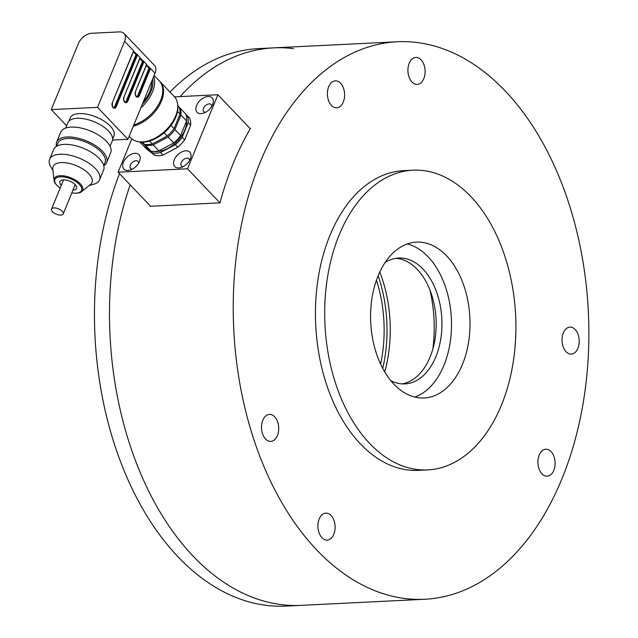 <?xml version="1.0" encoding="UTF-8"?>
<svg xmlns="http://www.w3.org/2000/svg" width="638" height="638" viewBox="0 0 638 638"><rect width="100%" height="100%" fill="white"/><g stroke="black" fill="none" stroke-linecap="round" stroke-linejoin="round"><path stroke-width="0.96" d="M397.299 41.765A279.085 177.516 87.2 0 0 233.747 329.256A279.085 177.516 87.2 0 0 424.804 599.257A279.085 177.516 87.2 0 0 583.778 399.26A279.085 177.516 87.2 0 0 505.192 90.963A279.085 177.516 87.2 0 0 397.299 41.765L273.566 47.874A279.085 177.516 87.2 0 0 180.115 96.601A279.085 177.516 -92.8 0 1 273.566 47.874A279.085 177.516 -92.8 0 1 293.416 48.632M130.176 184.861A279.085 177.516 87.2 0 0 138.613 468.675A279.085 177.516 87.2 0 0 301.072 605.358A279.085 177.516 -92.8 0 1 138.613 468.675A279.085 177.516 -92.8 0 1 130.176 184.861M470.916 196.64A150.042 95.437 87.2 0 0 412.906 170.194A150.042 95.437 87.2 0 0 327.438 277.713A150.042 95.437 87.2 0 0 369.689 443.466A150.042 95.437 87.2 0 0 427.691 469.919A150.042 95.437 87.2 0 0 513.167 362.392A150.042 95.437 87.2 0 0 470.916 196.64M446.624 255.878A78.019 49.628 -92.8 0 1 468.587 342.072A78.019 49.628 -92.8 0 1 424.142 397.984A78.019 49.628 -92.8 0 1 370.734 322.501A78.019 49.628 -92.8 0 1 416.455 242.129A78.019 49.628 -92.8 0 1 446.624 255.878M331.449 105.429A13.502 8.589 -92.8 0 1 327.645 90.508A13.502 8.589 -92.8 0 1 335.341 80.835A13.502 8.589 -92.8 0 1 344.584 93.898A13.502 8.589 -92.8 0 1 336.665 107.806A13.502 8.589 -92.8 0 1 331.449 105.429M411.965 82.031A13.502 8.589 -92.8 0 1 408.168 67.118A13.502 8.589 -92.8 0 1 415.856 57.436A13.502 8.589 -92.8 0 1 425.099 70.507A13.502 8.589 -92.8 0 1 417.188 84.415A13.502 8.589 -92.8 0 1 411.965 82.031M566.065 351.713A13.502 8.589 -92.8 0 1 562.269 336.792A13.502 8.589 -92.8 0 1 569.957 327.119A13.502 8.589 -92.8 0 1 579.2 340.182A13.502 8.589 -92.8 0 1 571.289 354.09A13.502 8.589 -92.8 0 1 566.065 351.713M541.957 473.811A13.502 8.589 -92.8 0 1 538.153 458.889A13.502 8.589 -92.8 0 1 545.841 449.216A13.502 8.589 -92.8 0 1 555.084 462.279A13.502 8.589 -92.8 0 1 547.173 476.187A13.502 8.589 -92.8 0 1 541.957 473.811M321.967 537.722A13.502 8.589 -92.8 0 1 318.163 522.801A13.502 8.589 -92.8 0 1 325.858 513.127A13.502 8.589 -92.8 0 1 335.102 526.19A13.502 8.589 -92.8 0 1 327.19 540.099A13.502 8.589 -92.8 0 1 321.967 537.722M265.56 439.008A13.502 8.589 -92.8 0 1 261.755 424.095A13.502 8.589 -92.8 0 1 269.451 414.413A13.502 8.589 -92.8 0 1 278.694 427.484A13.502 8.589 -92.8 0 1 270.783 441.392A13.502 8.589 -92.8 0 1 265.56 439.008M412.906 170.194L403.655 170.649A150.042 95.437 87.2 0 0 318.187 278.176A150.042 95.437 87.2 0 0 360.438 443.928A150.042 95.437 87.2 0 0 418.44 470.373L427.691 469.919M150.217 205.891A279.085 177.516 87.2 0 0 150.105 206.289L219.951 202.844A279.085 177.516 87.2 0 1 250.527 128.302L249.881 128.334M414.828 397.067A78.019 49.628 87.2 0 0 450.986 335.875A78.019 49.628 87.2 0 0 428.122 256.795A78.019 49.628 87.2 0 0 407.275 243.955M390.879 380.719A63.018 40.082 87.2 0 0 404.907 383.909A63.018 40.082 87.2 0 0 440.802 338.746A63.018 40.082 87.2 0 0 423.058 269.132A63.018 40.082 87.2 0 0 398.694 258.023A63.018 40.082 87.2 0 0 385.057 262.585M402.004 383.885A63.018 40.082 87.2 0 0 435.339 336.84A63.018 40.082 87.2 0 0 417.276 269.419A63.018 40.082 87.2 0 0 395.807 258.334M429.948 290.059A108.029 68.713 -92.8 0 1 432.851 348.954M379.793 271.963A108.029 68.713 -92.8 0 1 384.73 371.898M378.159 275.696A112.535 71.584 -92.8 0 1 382.728 368.341M376.46 280.154A108.029 68.713 -92.8 0 1 380.607 364.075M424.804 599.257L286.039 606.1A279.085 177.516 -92.8 0 1 121.172 463.324A279.085 177.516 -92.8 0 1 119.529 173.688M170.011 92.071A279.085 177.516 -92.8 0 1 258.534 48.616L273.566 47.874M141.628 142.138L144.523 144.332L142.449 142.154M177.858 105.741L179.087 107.024A27.011 16.771 -43.6 0 1 180.028 114.05L177.539 111.435M170.984 125.447L174.038 128.653L180.028 114.05M164.086 132.816L167.172 136.061A27.011 16.771 -43.6 0 0 174.038 128.653M149.563 141.038L152.33 143.949L167.172 136.061M144.523 144.332A27.011 16.771 -43.6 0 0 152.33 143.949M141.261 142.114L145.416 145.265A27.011 16.771 -43.6 0 0 153.224 144.882L168.065 136.995A27.011 16.771 -43.6 0 0 174.932 129.586L180.921 114.984A27.011 16.771 -43.6 0 0 179.972 107.958L179.23 107.391M145.416 145.265L151.094 151.23A27.011 16.771 -43.6 0 0 158.902 150.839L153.224 144.882M139.818 141.971L142.234 144.515L151.094 151.23M179.972 107.958L185.65 113.923A27.011 16.771 -43.6 0 1 186.599 120.941L180.921 114.984M174.932 129.586L180.61 135.543L186.599 120.941M168.065 136.995L173.743 142.96A27.011 16.771 -43.6 0 0 180.61 135.543M158.902 150.839L173.743 142.96M154.388 151.445A25.057 15.559 -43.6 0 0 176.303 142.186A25.057 15.559 -43.6 0 0 186.615 120.749M185.905 114.585L187.277 115.622A27.011 16.771 136.4 0 1 188.218 122.648L182.229 137.25A27.011 16.771 136.4 0 1 175.362 144.659L160.521 152.546A27.011 16.771 136.4 0 1 152.713 152.929L143.861 146.214A27.011 16.771 136.4 0 1 143.606 145.552M182.229 137.25L184.661 139.802L190.65 125.2L188.218 122.648M190.65 125.2A27.011 16.771 -43.6 0 0 189.709 118.174L187.277 115.622M152.713 152.929L155.146 155.489L146.293 148.766L143.861 146.214M155.146 155.489A27.011 16.771 -43.6 0 0 162.953 155.098L160.521 152.546M162.953 155.098L177.803 147.211L175.362 144.659M177.803 147.211A27.011 16.771 -43.6 0 0 184.661 139.802M54.294 213.148A6.3 2.887 22.3 0 1 51.558 209.105A6.3 2.887 22.3 0 1 58.481 208.825A6.3 2.887 22.3 0 1 63.218 213.889A6.3 2.887 22.3 0 1 54.294 213.148M112.527 140.033L127.943 139.275L97.526 107.343L51.271 109.624L66.615 125.734M127.943 139.275L155.026 73.242A12.002 7.457 -43.6 0 0 154.46 65.427L124.043 33.495A12.002 7.457 -43.6 0 0 119.402 31.9L91.649 33.272A12.002 7.457 -43.6 0 0 78.354 43.599L51.271 109.624M143.327 101.769A27.011 16.771 -43.6 0 0 151.661 81.441M152.673 78.968A28.511 17.704 136.4 0 1 150.959 91.433A28.511 17.704 136.4 0 1 142.314 104.241M140.902 107.67A30.01 18.638 -43.6 0 0 152.522 91.8A30.01 18.638 -43.6 0 0 153.71 76.448M133.805 124.976A30.01 18.638 -43.6 0 0 158.455 104.736A30.01 18.638 -43.6 0 0 159.229 80.763L154.133 75.412M159.628 81.193A30.01 18.638 136.4 0 1 160.042 81.608A30.01 18.638 136.4 0 1 161.438 101.171A30.01 18.638 136.4 0 1 133.31 126.196M97.526 107.343L124.609 41.318A12.002 7.457 -43.6 0 0 124.043 33.495M113.66 107.623A2.999 1.906 87.2 0 0 114.76 106.402L136.022 54.573L137.505 54.852L133.47 51.128M125.215 102.096A2.999 1.906 87.2 0 0 126.316 100.876L142.513 61.384L143.989 61.663L139.961 57.946M136.763 96.561A2.999 1.906 87.2 0 0 137.864 95.349L148.997 68.194L150.48 68.481L146.453 64.757M129.187 136.237L130.782 137.912A30.01 18.638 -43.6 0 0 137.648 141.564A30.01 18.638 -43.6 0 0 175.633 116.068A30.01 18.638 -43.6 0 0 177.547 103.555A30.01 18.638 -43.6 0 0 174.238 96.513L160.042 81.608M142.513 61.384L139.874 58.608M136.022 54.573L133.382 51.798M148.997 68.194L146.357 65.419M177.547 103.555L177.739 104.744A29.26 18.175 136.4 0 1 175.865 116.945A29.26 18.175 136.4 0 1 138.837 141.803L137.648 141.564M112.615 139.108L113.907 135.974A23.63 10.822 -157.7 0 0 110.254 126.101A23.63 10.822 -157.7 0 0 87.334 114.298A23.63 10.822 -157.7 0 0 70.18 118.038L68.888 121.172M110.079 146.285L112.232 141.038A24.005 10.99 -157.7 0 0 108.524 131.021A24.005 10.99 -157.7 0 0 85.245 119.019A24.005 10.99 -157.7 0 0 67.811 122.823L65.658 128.071M103.787 165.697A27.011 12.369 -157.7 0 0 106.658 162.546L110.709 152.673A27.011 12.369 -157.7 0 0 106.53 141.397A27.011 12.369 -157.7 0 0 80.34 127.895A27.011 12.369 -157.7 0 0 60.73 132.17L56.678 142.051A27.011 12.369 -157.7 0 0 56.503 146.309M106.658 162.546A27.011 12.369 -157.7 0 0 102.479 151.27A27.011 12.369 -157.7 0 0 76.289 137.776A27.011 12.369 -157.7 0 0 56.678 142.051M103.771 165.625L105.015 162.594A25.504 11.683 -157.7 0 0 101.075 151.948A25.504 11.683 -157.7 0 0 76.337 139.196A25.504 11.683 -157.7 0 0 57.811 143.239L56.575 146.269M89.304 185.403L93.579 184.262A27.011 12.369 -157.7 0 0 99.568 179.828L103.619 169.955A27.011 12.369 -157.7 0 0 99.44 158.679A27.011 12.369 -157.7 0 0 73.25 145.185A27.011 12.369 -157.7 0 0 53.64 149.459L49.589 159.333A27.011 12.369 -157.7 0 0 50.745 166.693L52.978 170.506M99.568 179.828A27.011 12.369 -157.7 0 0 95.389 168.552A27.011 12.369 -157.7 0 0 69.199 155.058A27.011 12.369 -157.7 0 0 49.589 159.333M81.656 191.671L90.54 184.39A21.006 9.618 -157.7 0 0 88.746 173.719A21.006 9.618 -157.7 0 0 66.065 162.834A21.006 9.618 -157.7 0 0 52.81 168.918L54.031 180.339A15.384 7.042 22.3 0 1 63.736 175.881A15.384 7.042 22.3 0 1 80.34 183.856A15.384 7.042 22.3 0 1 81.656 191.671A15.384 7.042 22.3 0 1 76.161 193.186L75.444 193.194A14.411 6.595 -157.7 0 0 79.359 184.454A14.411 6.595 -157.7 0 0 60.307 176.83A14.411 6.595 -157.7 0 0 57.38 185.786A14.411 6.595 -157.7 0 0 60.171 188.098M57.38 185.786L56.878 185.283A15.384 7.042 22.3 0 1 54.031 180.339M71.831 192.883A14.411 6.595 -157.7 0 0 75.444 193.194M72.971 190.116A9.004 4.123 -157.7 0 0 76.584 188.417A9.004 4.123 -157.7 0 0 75.196 184.653A9.004 4.123 -157.7 0 0 66.464 180.155A9.004 4.123 -157.7 0 0 59.924 181.583A9.004 4.123 -157.7 0 0 61.304 185.331M131.803 138.861L118.126 172.204L150.568 206.265L219.951 202.844L187.508 168.783L217.877 94.735L250.271 128.74M118.126 172.204L187.508 168.783M217.877 94.735L174.565 96.872M208.092 96.498A10.415 6.468 -43.6 0 0 196.129 106.698A10.415 6.468 -43.6 0 0 203.514 113.157A10.415 6.468 -43.6 0 0 212.709 104.393A10.415 6.468 -43.6 0 0 208.092 96.498M185.817 150.799A10.415 6.468 -43.6 0 0 173.855 160.999A10.415 6.468 -43.6 0 0 181.24 167.459A10.415 6.468 -43.6 0 0 190.435 158.695A10.415 6.468 -43.6 0 0 185.817 150.799M134.937 153.311A10.415 6.468 -43.6 0 0 122.974 163.511A10.415 6.468 -43.6 0 0 130.359 169.971A10.415 6.468 -43.6 0 0 139.562 161.207A10.415 6.468 -43.6 0 0 134.937 153.311M138.582 163.208A5.104 3.166 -43.6 0 0 137.991 161.374A5.104 3.166 -43.6 0 0 136.014 160.696A5.104 3.166 -43.6 0 0 131.085 163.791A5.104 3.166 -43.6 0 0 130.607 168.408A5.104 3.166 -43.6 0 0 132.401 169.094M189.462 160.696A5.104 3.166 -43.6 0 0 188.872 158.862A5.104 3.166 -43.6 0 0 186.894 158.184A5.104 3.166 -43.6 0 0 181.966 161.278A5.104 3.166 -43.6 0 0 181.479 165.904A5.104 3.166 -43.6 0 0 183.281 166.582M211.736 106.394A5.104 3.166 -43.6 0 0 211.138 104.56A5.104 3.166 -43.6 0 0 209.168 103.882A5.104 3.166 -43.6 0 0 204.232 106.977A5.104 3.166 -43.6 0 0 203.753 111.602A5.104 3.166 -43.6 0 0 205.556 112.28M155.026 73.242L150.48 68.481L139.347 95.628A3.605 2.289 -92.8 0 1 136.181 96.545A3.605 2.289 -92.8 0 1 135.455 91.545L146.588 64.39L143.989 61.663L127.791 101.155A3.605 2.289 -92.8 0 1 124.633 102.08A3.605 2.289 -92.8 0 1 123.9 97.072L140.097 57.58L137.505 54.852L116.244 106.69A3.605 2.289 -92.8 0 1 113.086 107.607A3.605 2.289 -92.8 0 1 112.352 102.598L133.605 50.769L124.609 41.318M126.316 100.876L127.01 100.844L143.207 61.352M123.9 97.072L123.995 97.319C123.365 99.807 123.876 101.418 125.534 102.136A2.999 1.906 87.2 0 0 127.01 100.844L127.791 101.155M114.76 106.402L115.454 106.371L136.715 54.533M112.224 102.965L112.44 102.854C112.272 106.546 112.782 108.149 113.979 107.662A2.999 1.906 87.2 0 0 115.454 106.371L116.244 106.69M137.864 95.349L138.558 95.309L149.691 68.162M135.455 91.545L135.543 91.792C134.913 94.28 135.431 95.883 137.082 96.609A2.999 1.906 87.2 0 0 138.558 95.309L139.347 95.628M140.193 57.827L123.772 97.439M146.676 64.645L135.32 91.904M133.701 51.016L112.352 102.598M63.218 213.889L75.204 184.669M51.558 209.105L63.545 179.884"/></g></svg>
